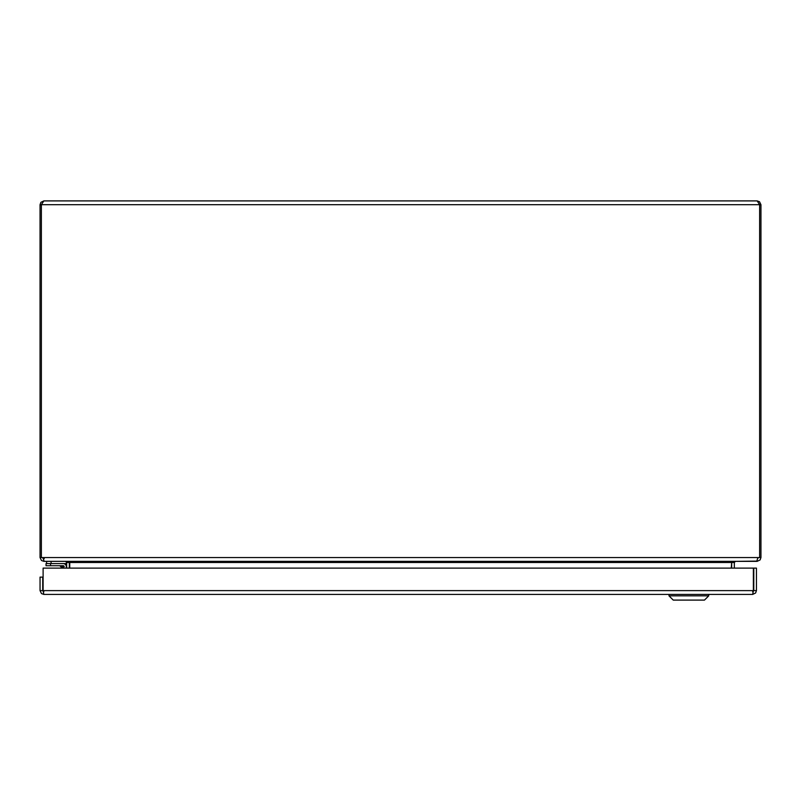 <?xml version="1.0" encoding="UTF-8"?>
<svg xmlns="http://www.w3.org/2000/svg" width="801" height="801" viewBox="0 0 801 801"><rect width="100%" height="100%" fill="white"/><g stroke="black" fill="none" stroke-linecap="round" stroke-linejoin="round"><path stroke-width="1.2" d="M731.263 568.109L731.703 561.952L731.663 568.109M757.155 561.101L735.458 561.351L734.327 562.482L734.327 568.109M69.337 568.109L69.297 561.952M40.05 557.556L41.382 557.556L41.382 204.696L40.05 204.696L40.05 557.556L41.482 560.52L43.845 561.351L65.542 561.351L66.673 562.482L66.673 568.109M735.058 561.351L731.263 562.482L69.737 562.482L69.737 568.109M69.737 562.482L65.942 561.351M758.287 557.556L757.856 558.447M757.155 561.351L760.119 559.919L760.95 557.556L760.95 204.696L759.518 201.732L757.155 200.901L759.618 204.696L759.618 557.556L760.95 557.556M44.245 558.687L43.114 557.556L757.886 557.556L756.755 561.351L44.245 561.351L42.713 557.556M757.886 557.556L759.618 557.556M41.382 557.556L43.114 557.556M40.05 204.696L40.881 202.333L43.845 200.901L41.382 204.696L760.95 204.696M43.845 200.901L757.155 200.901M43.845 591.759L42.713 590.627L42.713 577.12L40.05 577.12L40.05 590.627L41.482 593.591L43.845 594.422L43.234 591.579M42.713 590.627L40.05 590.627M753.26 591.569L752.65 594.422L755.613 592.99L756.444 590.627L756.444 568.109L753.781 568.109L753.781 590.627L756.444 590.627M752.65 591.759L753.781 590.627M752.65 594.422L43.845 594.422M753.381 568.109L753.381 590.627L43.114 590.627L43.114 568.109L753.381 568.109M64.2 566.748L64.2 566.687A0.971 0.971 0 0 0 63.229 565.716L46.037 565.716L46.037 563.584L63.229 563.584A3.104 3.104 0 0 1 66.323 566.687L66.323 568.109M60.626 566.317L62.848 567.058L60.395 566.247L62.268 568.109M63.169 565.716L60.956 565.716L63.169 565.716M63.199 568.109L63.229 565.716L59.124 565.716A1.802 1.802 0 0 1 60.395 566.247M64.2 566.687L62.848 567.058M46.588 561.351L46.588 563.584M51.094 561.351L51.094 563.584L66.413 563.584L66.413 561.361M708.725 595.844L704.469 600.099L673.251 600.099L668.995 595.844L708.725 595.844L708.725 594.422M43.114 590.387A2.693 2.693 0 0 1 42.803 588.595L43.114 586.843M734.327 562.482L731.663 562.482M66.673 562.482L69.337 562.482M50.543 563.584L50.543 565.716M668.995 595.844L668.995 594.422"/></g></svg>

